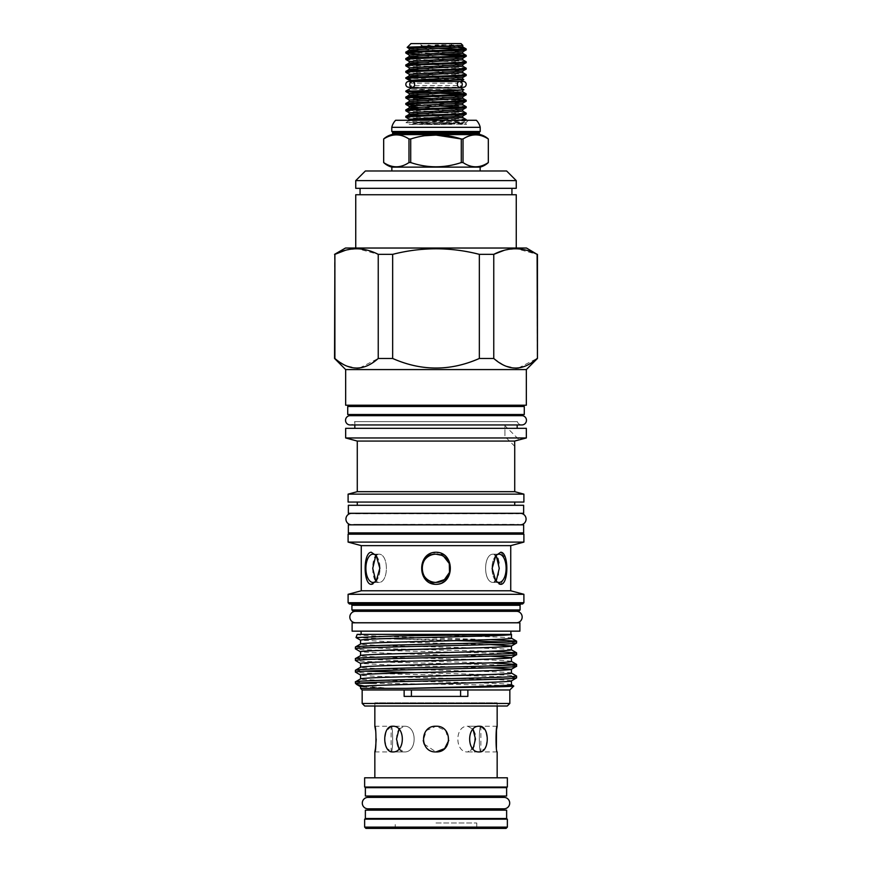 <?xml version="1.0" encoding="UTF-8"?>
<svg xmlns="http://www.w3.org/2000/svg" width="872" height="872" viewBox="0 0 872 872"><rect width="100%" height="100%" fill="white"/><g stroke="black" fill="none" stroke-linecap="round" stroke-linejoin="round"><path stroke-width="0.65" stroke-dasharray="4.36 3.27" d="M506.087 828.4L365.913 828.4M507.362 827.114L364.638 827.114M507.362 819.157L364.638 819.157M436 822.983L476.766 822.983L436 822.983M369.586 787.688L502.414 787.688L369.586 787.688M369.586 787.045L502.414 787.045L369.586 787.045M369.586 797.389L502.414 797.608A5.712 5.712 0 0 1 503.994 797.389L368.006 797.389A5.712 5.712 0 0 1 369.586 797.608L502.414 797.389M502.414 796.038L369.586 796.038L502.414 796.038M369.586 808.813L502.414 808.595A5.712 5.712 0 0 0 503.994 808.813L368.006 808.813A5.712 5.712 0 0 0 369.586 808.595L502.414 808.813M502.414 819.157L369.586 819.157L502.414 819.157M502.414 818.514L369.586 818.514L502.414 818.514M369.586 810.164L502.414 810.164L369.586 810.164M374.84 751.926L391.136 751.926C393.163 752.732 393.163 725.45 391.136 726.245C393.163 725.45 393.163 752.721 391.136 751.926L391.136 726.245L374.84 726.245M376.203 739.064L375.505 729.929M391.19 726.441L386.154 731.281L384.672 740.219L387.059 748.558L392.76 751.926C405.502 752.732 405.535 725.471 392.76 726.245L404.27 726.245C393.991 725.45 394.002 752.732 404.27 751.926L398.984 748.928M507.362 777.802L364.638 777.802M374.84 706.026L374.84 702.81L436 702.81L374.84 702.81L372.987 706.026L499.013 706.026L372.987 706.026M424.163 744.067L436 751.926C452.557 752.732 452.579 725.46 436 726.245L426.43 730.529L423.236 740.524M398.984 729.243L404.27 726.245C417.426 725.45 417.426 752.732 404.27 751.926C417.416 752.732 417.437 725.46 404.27 726.245L392.76 726.245M392.76 751.926L404.27 751.926L392.76 751.926M479.24 726.245L467.73 726.245C454.574 725.45 454.574 752.732 467.73 751.926C454.585 752.732 454.563 725.46 467.73 726.245L473.016 729.243L467.73 726.245L479.24 726.245C466.487 725.45 466.487 752.721 479.24 751.926L467.73 751.926L474.357 746.236L474.989 734.169M480.81 726.441L485.846 731.281L487.328 740.23L484.941 748.558L479.24 751.926L467.73 751.926L473.016 748.928M436 726.245C419.432 725.45 419.432 752.732 436 751.926C452.568 752.721 452.568 725.45 436 726.245L445.527 730.474L448.775 740.393M497.16 726.245L480.864 726.245C478.837 725.45 478.837 752.732 480.864 751.926C478.837 752.732 478.837 725.46 480.864 726.245L480.864 751.926L497.16 751.926L496.397 747.642M507.362 787.045L364.638 787.045M497.16 706.026L497.16 702.81L436 702.81L497.16 702.81L499.013 706.026M362.163 689.97L509.837 689.97M364.496 686.079L389.795 688.368L360.561 688.368M355.416 683.234L358.196 683.234M513.761 686.046C518.382 685.098 420.402 684.128 376.039 683.234M510.894 631.154L361.106 631.154L510.894 631.154M475.033 634.369L510.894 634.369M511.439 649.803L511.439 649.836C514.011 648.561 445.298 647.242 398.275 645.967C374.153 645.324 361.575 644.681 360.561 644.027L360.616 643.961M511.439 634.402L399.114 634.369C446.29 635.644 513.935 636.942 511.439 638.217L511.439 638.184M511.384 680.923L511.439 680.858C510.425 680.204 497.847 679.561 473.725 678.917C426.702 677.631 357.989 676.323 360.561 675.037L360.561 675.07M511.439 684.673L511.439 684.705C510.425 684.062 497.847 683.419 473.725 682.765C426.702 681.49 357.989 680.171 360.561 678.896L360.616 678.83M511.439 673.053L511.439 673.086C514.011 671.8 445.298 670.492 398.275 669.206C374.153 668.562 361.575 667.919 360.561 667.276L360.616 667.211M511.439 661.434L511.439 661.467C510.425 660.812 497.847 660.169 473.725 659.526C426.702 658.24 357.989 656.932 360.561 655.657L360.616 655.581M389.795 688.368L360.561 686.7M490.685 667.81L398.275 665.358L360.616 663.483M490.685 656.191L398.275 653.738L360.616 651.864M490.685 644.572L398.275 642.119L360.561 640.179M456.263 640.604L398.591 639.22L490.685 639.645M516.584 643.024L506.796 642.108M355.416 646.991L395.714 648.932L490.685 651.264M516.584 654.643C515.494 654 502.065 653.357 476.286 652.703C426.07 651.428 352.67 650.109 355.416 648.833M355.416 658.622L395.714 660.551L490.685 662.884M516.584 666.263C519.331 664.987 445.93 663.668 395.714 662.393C369.935 661.75 356.506 661.096 355.416 660.453M355.416 670.241L365.205 671.157M415.737 672.661L504.975 675.048L516.529 675.985M516.584 677.882C515.494 677.239 502.065 676.596 476.286 675.953C426.07 674.666 352.67 673.358 355.416 672.072M356.223 611.316L356.223 611.359A5.712 5.712 0 0 0 355.547 611.316L516.453 611.316A5.712 5.712 0 0 0 515.777 611.359L356.223 611.359L515.777 611.316M515.777 611.25L356.223 611.25L515.777 611.25M515.777 622.75L515.777 622.706A5.712 5.712 0 0 0 516.453 622.75L355.547 622.75A5.712 5.712 0 0 0 356.223 622.706L515.777 622.706L356.223 622.75M356.223 622.815L515.777 622.815L356.223 622.815M521.358 604.002L350.642 604.002L521.358 604.002M375.821 555.399L378.481 554.178L372.944 554.178A14.126 7.063 90 0 0 365.88 568.293A14.126 7.063 90 0 0 372.944 582.42A14.126 7.063 90 0 0 377.02 579.836A14.126 7.063 90 0 0 377.02 556.761A14.126 7.063 90 0 0 372.944 554.178L378.481 554.178C370.796 553.295 370.796 583.292 378.481 582.42L375.821 581.199M372.944 582.42L378.481 582.42C389.01 583.303 389.032 553.317 378.481 554.178C389.021 553.295 389.021 583.292 378.481 582.42L372.944 582.42M371.276 584.349C363.112 584.447 363.134 552.107 371.276 552.249L376.224 555.628L379.832 568.315L376.224 580.959L372.835 584M436 582.42C454.203 583.303 454.247 553.317 436 554.178A14.126 14.126 0 0 0 421.874 568.293A14.126 14.126 0 0 0 436 582.42A14.126 14.126 0 0 0 450.126 568.293A14.126 14.126 0 0 0 436 554.178C417.775 553.295 417.775 583.292 436 582.42M426.768 555.878L436 552.249L444.905 555.584L449.985 563.672L449.887 573.253L444.655 581.221M441.864 582.997L436 584.349L427.607 581.428L422.419 574.201L421.656 565.285L425.438 557.219M495.351 580.327A14.126 7.063 -90 0 1 494.98 579.836A14.126 7.063 -90 0 0 499.057 582.42A14.126 7.063 -90 0 0 506.12 568.293A14.126 7.063 -90 0 0 499.057 554.178L493.519 554.178L496.179 555.399M496.179 581.199L493.519 582.42L499.057 582.42L493.519 582.42L498.479 576.152L498.926 562.898M497.858 558.32L493.519 554.178C482.979 553.295 482.979 583.292 493.519 582.42C482.99 583.303 482.968 553.317 493.519 554.178L499.057 554.178A14.126 7.063 -90 0 0 494.98 556.761A14.126 7.063 -90 0 1 495.351 556.271M499.176 584.011L495.776 580.959L492.168 568.293L495.776 555.628L500.724 552.249L505.716 558.462L506.687 571.433M506.436 574.201L500.724 584.349M494.98 579.836A14.126 7.063 -90 0 1 494.98 556.761A14.126 7.063 -90 0 0 494.98 579.836L495.776 580.97L494.98 579.836M353.77 534.176L518.23 534.176L353.77 534.176M518.23 532.89L353.77 532.89L518.23 532.89M353.77 524.857L518.23 524.857L353.77 524.857M518.23 524.802L353.77 524.377L518.23 524.377A5.712 5.712 0 0 0 520.366 524.802L351.634 524.802A5.712 5.712 0 0 0 353.77 524.377L353.77 524.802M518.23 513.368L518.23 513.782A5.712 5.712 0 0 1 520.366 513.368L351.634 513.368A5.712 5.712 0 0 1 353.77 513.782L518.23 513.782L353.77 513.368M518.23 513.303L353.77 513.303L518.23 513.303M514.72 502.065L357.28 502.065L514.72 502.065M357.28 505.28L514.72 505.28L357.28 505.28M514.72 446.3L504.921 436.501L504.921 425.612L504.921 436.501L504.921 425.612L519.189 439.88L517.815 440.229M517.161 421.623L354.839 421.623L517.161 421.623L517.161 424.958M354.839 421.623L354.839 424.958M517.161 428.326L354.839 428.326L517.161 428.326M517.347 421.623A4.654 4.654 0 0 0 521.816 424.958L350.184 424.958A4.654 4.654 0 0 0 354.653 421.623L517.347 421.623L354.653 421.623M522.252 414.527L349.748 414.527L522.252 414.527M349.748 406.494L522.252 406.494L349.748 406.494M522.252 405.208L349.748 405.208L522.252 405.208M355.743 248.03L516.257 248.03L355.743 248.03M334.554 358.468L345.585 365.608L356.91 368.191M334.892 358.468L334.554 254.352M511.929 188.319L360.071 188.319L511.929 188.319M511.929 194.739L360.071 194.739L511.929 194.739M405.818 91.091L408.26 91.091L411.355 89.14L463.784 89.707M452.601 92.879L430.637 92.094M419.399 92.563L441.363 93.337M463.49 94.329L466.182 94.754M452.601 99.299L430.637 98.514M408.51 97.533L405.818 97.108M405.818 97.969C403.976 99.037 468.024 100.106 466.182 101.174M466.182 106.733C468.024 105.665 403.976 104.596 405.818 103.528M419.399 105.403L441.363 106.177M463.49 107.169L466.182 107.594M466.182 113.153C468.024 112.085 403.976 111.017 405.818 109.948M405.818 110.809C403.976 111.878 468.024 112.946 466.182 114.014M466.182 119.573C468.024 118.505 403.976 117.437 405.818 116.368M466.182 120.26L462.76 122.44L424.261 124.456L409.164 124.456L422.778 122.505L406.003 122.69L403.573 120.26L468.428 120.26L403.573 120.26M405.818 117.23C403.976 118.298 468.024 119.366 466.182 120.434C467.032 121.121 441.832 121.808 422.778 122.505M460.656 81.478L460.656 83.178A2.889 2.889 0 0 1 463.283 81.478L459.729 81.478M411.344 81.478L411.344 83.178L457.44 83.178M414.56 83.178L411.344 83.178A2.889 2.889 0 0 0 408.717 81.478M457.44 85.565L414.56 85.565M408.717 87.265A2.889 2.889 0 0 0 411.344 85.565L411.344 87.265L460.656 87.265L460.656 85.565A2.889 2.889 0 0 0 463.283 87.265M466.182 48.952L451.031 48.734M463.49 49.377L466.182 49.813M452.601 54.358L405.818 52.157M419.399 54.031L441.363 54.816M463.49 55.797L466.182 56.233M466.182 61.792C468.024 60.724 403.976 59.645 405.818 58.577M405.818 59.438C403.976 60.506 468.024 61.585 466.182 62.653M466.182 68.212C468.024 67.144 403.976 66.065 405.818 64.997M405.818 65.858C403.976 66.926 468.024 68.005 466.182 69.073M466.182 74.632C468.024 73.564 403.976 72.485 405.818 71.417M405.818 72.278C403.976 73.346 468.024 74.425 466.182 75.493M452.056 43.6A5.635 5.635 0 0 1 450.824 45.082L449.189 45.933L450.824 45.082L450.824 45.933L445.047 45.933L443.412 45.082L445.047 45.933L443.412 45.933L443.412 45.082L440.142 45.933L443.412 45.082L443.412 45.933L431.858 45.933L428.588 45.082L431.858 45.933L428.588 45.933L428.588 45.082L426.953 45.933L428.588 45.082L428.588 45.933L422.811 45.933L421.176 45.082L422.811 45.933L421.176 45.933L421.176 45.082A5.635 5.635 0 0 1 419.944 43.6L452.056 43.6L419.944 43.6M488.331 138.986L488.331 162.563C479.905 168.209 471.469 168.209 463.032 162.563L463.032 138.986L461.288 138.986L461.288 162.563C444.48 168.209 427.629 168.209 410.712 162.563L410.712 138.986L423.16 135.814M391.855 167.13L480.145 167.13M383.669 162.563L383.68 138.986C392.095 133.525 400.521 133.525 408.968 138.986L408.968 162.563L410.712 162.563M461.288 162.563L463.032 162.563M410.712 138.986L408.968 138.986M468.428 120.26L465.746 122.941L409.164 124.456M459.729 120.26L406.003 122.69L424.032 123.421L417.437 122.832L420.969 122.244L465.43 122.832C466.771 123.366 459.021 123.911 442.18 124.456L424.261 124.456M480.21 131.498L391.79 131.498M480.21 127.323L391.79 127.323M476.352 120.26L395.648 120.26M391.855 170.988L480.145 170.988L391.855 170.988M465.43 122.832L466.455 124.456L417.437 122.832M418.56 124.456L442.18 124.456M421.176 45.933L450.824 45.933M410.963 43.6L461.037 43.6M458.618 47.579L435.215 45.366C433.711 44.668 441.712 44.984 443.935 44.886L462.781 45.344M414.647 47.873L439.335 48.472M405.818 78.295L408.783 78.295L405.818 77.837M463.784 79.668L408.783 78.295M411.344 87.898L460.656 87.898M413.328 120.26L409.197 120.837L412.783 121.371L449.407 122.985L462.76 123.988L463.555 124.456L460.667 124.456L462.803 124.053L462.803 122.385L409.24 119.235M355.743 194.739L516.257 194.739M516.257 188.319L355.743 188.319M392.651 254.352L392.651 358.468C421.536 371.232 450.432 371.232 479.349 358.468L479.349 254.352C450.486 246.94 421.59 246.94 392.651 254.352L378.241 254.352L357.814 248.76M479.349 358.468L493.759 358.468L493.759 254.352L479.349 254.352M359.613 367.995L378.241 358.468L378.241 254.352M378.241 358.468L392.651 358.468M518.469 367.995L537.108 358.468L537.108 254.352L516.682 248.76M506.632 170.988L365.368 170.988M516.257 180.613L355.743 180.613M345.661 369.575L526.339 369.575M345.661 405.208L526.339 405.208M345.497 248.03L526.503 248.03M515.428 248.738L504.278 250.286M356.572 248.738L345.41 250.286M493.759 358.468L504.452 365.608L515.766 368.191M524.279 414.527L347.721 414.527M524.279 406.494L347.721 406.494M349.748 415.672L522.252 415.672M345.661 428.326L526.339 428.326M345.661 437.962L526.339 437.962M357.28 491.677L514.72 491.677M348.102 494.141L523.898 494.141M357.28 441.069L514.622 441.069M348.102 502.065L523.898 502.065M523.647 513.303L348.353 513.303M523.647 505.28L348.353 505.28M523.647 524.857L348.353 524.857M523.647 532.89L348.353 532.89M361.259 545.632L510.741 545.632M361.259 590.78L510.741 590.78M353.204 611.25L518.796 611.25M520.083 609.964L351.917 609.964M349.389 604.002L522.611 604.002M348.102 594.301L523.898 594.301M523.898 602.716L348.102 602.716M348.102 542.101L523.898 542.101M348.102 534.176L523.898 534.176M441.417 555.257L443.848 556.554M376.65 556.271A14.126 7.063 90 0 1 377.02 556.761A14.126 7.063 90 0 1 377.02 579.836A14.126 7.063 90 0 1 376.65 580.327M519.886 622.815L352.114 622.815M519.886 631.154L352.114 631.154M475.044 639.22C425.144 637.617 354.577 636.004 357.193 634.369M356.059 637.617L398.591 639.22M364.736 706.026L507.264 706.026M362.163 703.453L509.837 703.453M355.416 681.86L365.205 682.776M361.106 634.369L399.114 634.369M404.139 689.97L467.861 689.97M404.139 696.39L467.861 696.39M436 777.802L497.16 777.802L436 777.802M365.368 810.164L506.632 810.164M365.368 818.514L506.632 818.514M365.368 796.038L506.632 796.038M365.368 787.688L506.632 787.688M351.917 605.277L520.083 605.277M391.702 134.615L480.298 134.615M479.338 133.372L392.662 133.372M479.338 132.718L392.662 132.718M451.533 124.456L424.032 123.421M409.24 48.603L462.76 51.819M409.24 55.023L462.76 58.239M409.24 61.443L462.76 64.659M409.24 67.863L462.76 71.079M409.24 74.284L462.76 77.499M435.215 45.366L462.76 46.946M419.399 51.143L462.76 53.366M419.399 57.563L462.76 59.787M419.399 63.983L462.76 66.207M419.399 70.403L462.76 72.627M419.399 76.823L462.76 79.047M411.355 89.14L462.76 91.887M419.399 96.084L462.76 98.307M409.24 101.523L462.76 104.727M419.399 108.935L462.76 111.147M419.399 115.355L462.76 117.567M447.794 89.14L462.76 90.339M409.24 93.544L462.76 96.759M409.24 99.964L462.76 103.179M417.459 107.169L462.76 109.6M409.24 112.815L462.76 116.02M476.766 822.983L476.766 827.114L478.052 828.4M377.02 556.761L376.224 555.628L377.02 556.761M377.02 579.836L376.224 580.959L377.02 579.836M494.98 556.761L495.776 555.628L494.98 556.761M406.014 122.658L409.644 120.26M393.948 828.4L395.234 827.114L395.234 822.983"/><path stroke-width="1.31" d="M364.638 827.114L507.362 827.114L507.362 819.157L364.638 819.157L364.638 827.114L365.913 828.4L506.087 828.4L507.362 827.114M502.414 787.688L502.414 787.045M369.586 787.688L369.586 787.045M506.632 787.688L365.368 787.688L365.368 796.038L506.632 796.038L506.632 787.688M502.414 797.389L502.414 796.038M369.586 797.389L369.586 796.038M368.006 808.813A5.712 5.712 0 0 1 362.294 803.101A5.712 5.712 0 0 1 368.006 797.389L503.994 797.389A5.712 5.712 0 0 1 509.706 803.101A5.712 5.712 0 0 1 503.994 808.813L368.006 808.813M502.414 819.157L502.414 818.514M369.586 819.157L369.586 818.514M506.632 810.164L365.368 810.164L365.368 818.514L506.632 818.514L506.632 810.164M502.414 810.164L502.414 808.813M369.586 810.164L369.586 808.813M375.505 729.929L374.84 726.245C376.323 725.45 376.323 752.721 374.84 751.926L375.516 748.176M375.538 748.067L376.203 739.064M392.76 726.245C405.513 725.45 405.513 752.721 392.76 751.926C382.1 752.732 382.078 725.471 392.76 726.245L391.19 726.441M448.775 740.393L444.611 748.612L436 751.926C419.454 752.732 419.41 725.471 436 726.245C452.568 725.45 452.568 752.721 436 751.926C419.443 752.732 419.421 725.46 436 726.245M423.236 740.524L424.163 744.067M398.984 748.928L396.52 739.085L398.984 729.243M479.24 751.926C466.498 752.732 466.466 725.471 479.24 726.245C489.911 725.45 489.911 752.721 479.24 751.926M474.989 734.169L473.016 729.243L475.48 739.075L473.016 748.928M480.81 726.441L479.24 726.245M497.16 777.802L497.16 751.926C495.678 752.732 495.678 725.471 497.16 726.245L496.495 729.929M364.638 787.045L507.362 787.045L507.362 777.802L364.638 777.802L364.638 787.045M513.761 686.046L509.837 689.97L362.163 689.97L360.561 688.368L406.614 688.368C454.29 687.561 515.199 686.809 513.761 686.046L511.384 684.64M365.205 682.776L376.039 683.234L358.196 683.234L356.735 684.487L364.496 686.079M356.528 684.335L355.416 683.234L355.416 681.86C352.67 680.585 426.07 679.266 476.286 677.991C502.065 677.337 515.494 676.694 516.584 676.051L516.584 677.882C515.494 678.536 502.065 679.179 476.286 679.822C433.101 680.967 370.131 682.035 358.196 683.234L355.416 683.234M362.163 689.97L362.163 703.453L509.837 703.453L509.837 689.97M467.861 689.97L467.861 696.39L404.139 696.39L404.139 689.97M361.106 631.154L361.106 634.369L357.193 634.369L356.027 637.552L360.616 640.244M510.894 631.154L510.894 634.369L395.779 635.971L356.027 637.563M360.561 644.027C361.575 643.383 374.153 642.74 398.275 642.097C445.298 640.811 514.011 639.503 511.439 638.217L511.504 634.369L357.182 634.369M360.561 643.994L360.561 640.179C361.575 639.536 374.153 638.882 398.275 638.239C445.298 636.963 514.011 635.644 511.439 634.369M406.614 688.368C454.345 687.103 513.292 685.926 511.439 684.705L511.439 680.89C514.011 682.133 445.298 683.452 398.275 684.727C374.153 685.37 361.575 686.013 360.561 686.667L360.561 688.368M360.561 678.896C361.575 678.253 374.153 677.599 398.275 676.955C445.298 675.68 514.011 674.361 511.439 673.086L511.439 669.26M360.561 678.863L360.561 675.037C361.575 674.394 374.153 673.751 398.275 673.108C445.298 671.822 514.011 670.514 511.439 669.227L490.685 667.81M360.561 667.276C361.575 666.622 374.153 665.979 398.275 665.336C445.298 664.061 514.011 662.742 511.439 661.467L511.439 657.641M360.561 667.244L360.561 663.418C361.575 662.774 374.153 662.131 398.275 661.488C445.298 660.202 514.011 658.894 511.439 657.608L490.685 656.191M490.685 644.572L511.439 645.989C510.425 646.632 497.847 647.275 473.725 647.929C426.702 649.204 357.989 650.523 360.561 651.798L360.561 655.613C357.989 654.371 426.702 653.063 473.725 651.776C497.847 651.133 510.425 650.49 511.439 649.836L511.439 646.021M360.616 678.83L355.416 681.86M511.384 680.923L516.584 677.882M490.685 639.645L516.584 641.182C519.331 642.468 445.93 643.776 395.714 645.062C369.935 645.705 356.506 646.348 355.416 646.991L355.416 648.833C352.67 647.558 426.07 646.239 476.286 644.964C502.065 644.31 515.494 643.667 516.584 643.024L511.384 646.054M360.616 643.961L355.416 646.991M516.584 641.182L516.584 643.024M490.685 651.264L516.584 652.801C515.494 653.455 502.065 654.098 476.286 654.741C426.07 656.027 352.67 657.335 355.416 658.622L355.416 660.453C356.506 659.81 369.935 659.167 395.714 658.524C445.93 657.237 519.331 655.929 516.584 654.643L511.384 657.673M360.616 655.581L355.416 658.622M516.584 652.801L516.584 654.643M490.685 662.884L516.584 664.431C519.331 665.707 445.93 667.026 395.714 668.301C369.935 668.944 356.506 669.598 355.416 670.241L355.416 672.072C356.506 671.429 369.935 670.786 395.714 670.143C445.93 668.857 519.331 667.549 516.584 666.263L511.384 669.293M360.616 667.211L355.416 670.241M516.584 664.431L516.584 666.263M506.796 642.108L456.263 640.604M360.616 651.864L355.416 648.833M360.616 663.483L355.416 660.453M365.205 671.157L415.737 672.661M511.384 673.021L516.584 676.051M360.616 675.113L355.416 672.072M509.837 703.453L507.264 706.026L364.736 706.026L362.163 703.453M355.547 611.316A5.712 5.712 0 0 0 349.836 617.027A5.712 5.712 0 0 0 355.547 622.75L516.453 622.75A5.712 5.712 0 0 0 522.165 617.027A5.712 5.712 0 0 0 516.453 611.316L355.547 611.316M352.114 631.154L519.886 631.154L519.886 622.815L352.114 622.815L352.114 631.154M350.642 604.002A1.286 1.286 0 0 1 351.917 605.277L351.917 609.964L520.083 609.964L518.796 611.25L353.204 611.25L351.917 609.964M521.358 604.002A1.286 1.286 0 0 0 520.083 605.277L520.083 609.964M522.611 604.002L349.389 604.002L348.102 602.716L523.898 602.716L522.611 604.002M375.821 581.199L372.736 568.293L375.821 555.399M376.65 580.327A14.126 7.063 90 0 1 372.944 582.42A14.126 7.063 90 0 1 365.88 568.293A14.126 7.063 90 0 1 372.944 554.178A14.126 7.063 90 0 1 376.65 556.271M371.276 552.249C363.101 552.183 363.134 584.502 371.276 584.349L376.224 580.97L379.832 568.282L376.224 555.628L371.276 552.249M372.835 584L371.276 584.349M444.655 581.221L441.864 582.997M498.926 562.898L497.858 558.32M506.687 571.433L506.436 574.201M495.351 556.271A14.126 7.063 -90 0 1 499.057 554.178A14.126 7.063 -90 0 1 506.12 568.293A14.126 7.063 -90 0 1 499.057 582.42A14.126 7.063 -90 0 1 495.351 580.327M500.724 552.249L495.776 555.628L492.168 568.315L495.776 580.97L500.724 584.349C508.888 584.458 508.867 552.107 500.724 552.249M443.848 556.554L449.298 563.53L449.516 572.403L444.415 579.64L436 582.42C417.797 583.303 417.753 553.317 436 554.178A14.126 14.126 0 0 1 450.126 568.293A14.126 14.126 0 0 1 436 582.42A14.126 14.126 0 0 1 421.874 568.293A14.126 14.126 0 0 1 436 554.178L441.417 555.257M436 552.249C416.87 552.172 416.99 584.513 436 584.349C455.097 584.447 455.042 552.107 436 552.249M523.898 534.176L348.102 534.176L348.102 542.101L523.898 542.101L523.898 534.176M523.898 542.101L510.741 545.632L361.259 545.632L348.102 542.101M510.741 545.632L510.741 590.78L361.259 590.78L348.102 594.301L348.102 602.716M510.741 590.78L523.898 594.301L348.102 594.301M523.898 594.301L523.898 602.716M361.259 545.632L361.259 590.78M518.23 534.176L518.23 532.89M353.77 534.176L353.77 532.89M348.353 532.89L523.647 532.89L523.647 524.857L348.353 524.857L348.353 532.89M348.353 513.303L523.647 513.303L523.647 505.28L348.353 505.28L348.353 513.303M351.634 513.368A5.712 5.712 0 0 0 345.922 519.08A5.712 5.712 0 0 0 351.634 524.802L520.366 524.802A5.712 5.712 0 0 0 526.078 519.08A5.712 5.712 0 0 0 520.366 513.368L351.634 513.368M357.28 502.065L357.28 505.28M514.72 502.065L514.72 505.28M523.898 494.141L348.102 494.141L348.102 502.065L523.898 502.065L523.898 494.141L514.72 491.677L357.28 491.677L348.102 494.141M526.339 437.962L345.661 437.962L345.661 428.326L526.339 428.326L526.339 437.962L514.622 441.069L514.72 446.3L514.622 441.069L517.815 440.229M514.622 441.069L357.28 441.069L357.28 491.677M514.72 446.3L514.72 491.677M357.28 441.069L345.661 437.962M354.839 424.958L354.839 428.326M517.161 424.958L517.161 428.326M522.252 415.672L349.748 415.672A4.654 4.654 0 0 0 345.541 420.522A4.654 4.654 0 0 0 350.184 424.958L521.816 424.958A4.654 4.654 0 0 0 526.459 420.522A4.654 4.654 0 0 0 522.252 415.672L522.252 414.527M349.748 415.672L349.748 414.527M522.252 406.494L522.252 405.208M349.748 406.494L349.748 405.208M347.721 414.527L524.279 414.527L524.279 406.494L347.721 406.494L347.721 414.527M355.743 188.319L516.257 188.319L516.257 180.613L355.743 180.613L355.743 188.319M516.257 248.03L516.257 194.739L355.743 194.739L355.743 248.03M537.108 254.352L537.446 358.468L526.339 369.575L345.661 369.575L334.554 358.468L334.892 254.352C349.301 246.95 363.755 246.95 378.241 254.352L392.651 254.352C421.59 246.94 450.486 246.94 479.349 254.352L493.759 254.352C508.169 246.95 522.611 246.95 537.108 254.352L526.503 248.03L345.497 248.03L334.554 254.352M537.108 358.468C522.786 371.232 508.343 371.232 493.759 358.468L479.349 358.468C450.432 371.232 421.536 371.232 392.651 358.468L378.241 358.468C363.929 371.232 349.476 371.232 334.892 358.468L334.554 358.468M345.661 369.575L345.661 405.208L526.339 405.208L526.339 369.575M355.743 180.613L365.368 170.988L506.632 170.988L516.257 180.613M360.071 188.319L360.071 194.739M511.929 188.319L511.929 194.739M459.729 87.265A2.889 2.507 90 0 1 457.44 85.565L457.44 83.178A2.889 2.507 90 0 1 462.236 84.366A2.889 2.507 90 0 1 459.729 87.265L463.283 87.265L460.656 87.265L460.656 87.898L463.784 89.707C466.117 90.198 420.544 90.644 408.783 91.091L405.872 91.593L419.399 92.563M408.783 91.091L405.818 91.538M462.76 98.307L409.24 101.523L405.818 103.528C403.976 102.46 468.024 101.381 466.182 100.313L462.76 98.307L462.76 96.759L466.128 94.808L466.182 93.893C468.024 94.961 403.976 96.04 405.818 97.108L409.24 95.103L419.399 96.084M405.818 97.108L405.818 97.969L409.24 99.964L462.76 96.759M466.182 94.754C468.024 95.822 403.976 96.89 405.818 97.969M405.818 103.528L405.872 104.433L419.399 105.403M466.182 100.313L466.128 101.228L462.76 103.179L412.783 105.795L409.24 106.384L417.459 107.169M466.182 101.174C468.024 102.242 403.976 103.321 405.818 104.389M462.76 111.147L409.24 114.363L405.818 116.368C403.976 115.3 468.024 114.221 466.182 113.153L462.76 111.147L462.76 109.6L466.128 107.648L466.182 106.733C468.024 107.801 403.976 108.88 405.818 109.948L409.24 107.943L419.399 108.935M405.818 109.948L405.818 110.809L409.24 112.815L462.76 109.6M466.182 107.594C468.024 108.662 403.976 109.741 405.818 110.809M405.818 116.368L405.818 117.23L409.24 119.235L462.76 116.02L466.182 114.014C468.024 115.082 403.976 116.161 405.818 117.23M466.182 113.153L466.182 114.014M466.182 93.893L452.601 92.879M430.637 92.094L408.51 91.113M441.363 93.337L463.49 94.329M466.128 100.258L452.601 99.299M430.637 98.514L408.51 97.533M466.182 106.733L462.76 104.727L409.24 107.943L409.24 106.384L405.872 104.433M441.363 106.177L463.49 107.169M459.729 120.26L466.182 119.573L462.76 117.567L413.328 120.26M466.182 119.573L466.182 120.26M460.656 87.898L411.344 87.898L405.818 91.091M463.784 89.707L449.407 91.353L409.24 93.544L405.872 91.593M463.283 87.265A2.889 2.889 0 0 0 466.182 84.366A2.889 2.889 0 0 0 463.283 81.478L411.344 81.478L405.818 78.295L408.26 78.295L411.355 80.235L447.794 80.235L463.784 79.668L462.76 79.047L447.794 80.235M414.56 85.565L414.56 83.178A2.889 2.507 90 0 0 409.764 84.366A2.889 2.507 90 0 0 414.56 85.565M412.271 87.265L408.717 87.265L411.344 87.265L411.344 87.898M460.656 81.478L463.784 79.668M408.717 87.265A2.889 2.889 0 0 1 405.818 84.366A2.889 2.889 0 0 1 408.717 81.478L411.344 81.478M462.76 79.047L462.76 77.499L466.128 75.548L466.182 74.632C468.024 75.701 403.976 76.769 405.818 77.837L409.24 75.842L419.399 76.823M466.182 75.493C467.97 76.431 419.181 77.346 408.26 78.295M462.76 53.366L409.24 56.571L405.818 58.577C403.976 57.508 468.024 56.44 466.182 55.372L462.76 53.366L462.76 51.819L466.182 49.813L466.182 48.952C468.024 50.02 403.976 51.088 405.818 52.157L409.24 50.151L419.399 51.143M405.818 52.157L405.872 53.072L419.399 54.031M466.182 49.813C468.024 50.881 403.976 51.949 405.818 53.018M405.818 58.577L405.872 59.492L409.24 61.443L462.76 58.239L466.182 56.233C468.024 57.301 403.976 58.37 405.818 59.438M466.182 55.372L466.182 56.233M462.76 66.207L409.24 69.411L405.818 71.417C403.976 70.349 468.024 69.28 466.182 68.212L462.76 66.207L462.76 64.659L466.182 62.653L466.182 61.792C468.024 62.86 403.976 63.928 405.818 64.997L409.24 62.991L419.399 63.983M405.818 64.997L405.872 65.912L409.24 67.863L462.76 64.659M466.182 62.653C468.024 63.721 403.976 64.79 405.818 65.858M405.818 71.417L405.872 72.332L409.24 74.284L462.76 71.079L466.182 69.073C468.024 70.141 403.976 71.21 405.818 72.278M466.182 68.212L466.182 69.073M466.182 48.952L458.618 47.579M439.335 48.472L463.49 49.377M466.128 55.318L452.601 54.358M441.363 54.816L463.49 55.797M466.182 61.792L462.76 59.787L409.24 62.991L409.24 61.443M466.182 74.632L462.76 72.627L409.24 75.842L409.24 74.284M466.128 48.897L462.76 46.946L462.781 45.344L461.037 43.6L410.963 43.6L407.191 47.415L414.647 47.873M462.792 45.366C463.74 46.063 405.785 46.728 407.18 47.382M391.702 134.615A1.286 1.286 0 0 0 392.662 133.372L479.338 133.372A1.286 1.286 0 0 0 480.298 134.615L391.702 134.615A19.26 19.26 0 0 0 383.669 138.986L383.669 162.563A19.26 19.26 0 0 0 391.855 167.13L391.855 170.988M436.12 135.084L461.288 138.986C444.48 133.525 427.629 133.525 410.712 138.986L410.712 162.563L408.968 162.563L408.968 138.986C400.564 133.525 392.128 133.525 383.68 138.986L383.68 162.563C392.095 168.209 400.531 168.209 408.968 162.563C400.553 168.209 392.128 168.209 383.68 162.563M480.298 134.615A19.26 19.26 0 0 1 488.331 138.986C479.905 133.525 471.48 133.525 463.032 138.986L463.032 162.563C471.447 168.209 479.873 168.209 488.32 162.563A19.26 19.26 0 0 1 480.145 167.13L391.855 167.13M410.712 162.563C427.52 168.209 444.371 168.209 461.288 162.563L461.288 138.986L463.032 138.986C471.436 133.525 479.873 133.525 488.32 138.986L488.331 162.563L488.32 138.986M423.16 135.814L435.88 135.084M392.662 133.372L392.662 132.718L479.338 132.718L479.338 133.372M392.662 132.718A1.286 1.286 0 0 0 391.79 131.498L480.21 131.498A1.286 1.286 0 0 0 479.338 132.718M391.79 131.498L391.79 127.323A14.77 14.77 0 0 1 395.648 120.26L476.352 120.26A14.77 14.77 0 0 1 480.21 127.323L480.21 131.498M480.145 170.988L480.145 167.13M391.79 127.323L480.21 127.323M408.968 138.986L410.712 138.986M463.032 162.563L461.288 162.563M334.892 358.468L334.892 254.352L345.41 250.286M392.651 358.468L392.651 254.352M378.241 254.352L378.241 358.468M493.759 358.468L493.759 254.352L504.278 250.286M479.349 254.352L479.349 358.468M516.682 248.76L515.428 248.738M357.814 248.76L356.572 248.738M356.91 368.191L359.613 367.995M515.766 368.191L518.469 367.995M500.724 584.349L499.176 584.011M425.438 557.219L426.768 555.878M496.179 555.399L499.264 568.293L496.179 581.199M460.59 696.39L460.59 689.97M411.41 689.97L411.41 696.39M496.473 730.071L496.397 747.642M520.083 605.277L351.917 605.277M462.76 45.388L409.24 48.603L407.191 47.415M462.76 51.819L409.24 55.023L405.872 53.072M462.76 77.499L411.355 80.235M462.76 46.946L409.24 50.151L409.24 48.603M409.24 55.023L409.197 56.636L419.399 57.563M409.24 67.863L409.197 69.477L419.399 70.403M466.128 93.838L462.76 91.887L409.24 95.103L409.24 93.544M409.24 112.815L409.197 114.417L419.399 115.355M374.84 777.802L374.84 751.926M374.84 726.245L374.84 706.026M462.76 59.787L462.76 58.239M462.76 72.627L462.76 71.079M412.271 81.478L408.717 81.478M462.76 91.887L462.76 90.339M409.24 101.523L409.24 99.964M462.76 104.727L462.76 103.179M462.76 117.567L462.76 116.02M409.24 120.783L409.24 119.235M537.446 358.468L537.446 254.352M356.735 684.487L360.616 686.733M516.529 664.366L511.384 661.39M516.529 652.747L511.384 649.771M516.529 641.127L511.384 638.151M497.16 726.245L497.16 706.026"/></g></svg>
